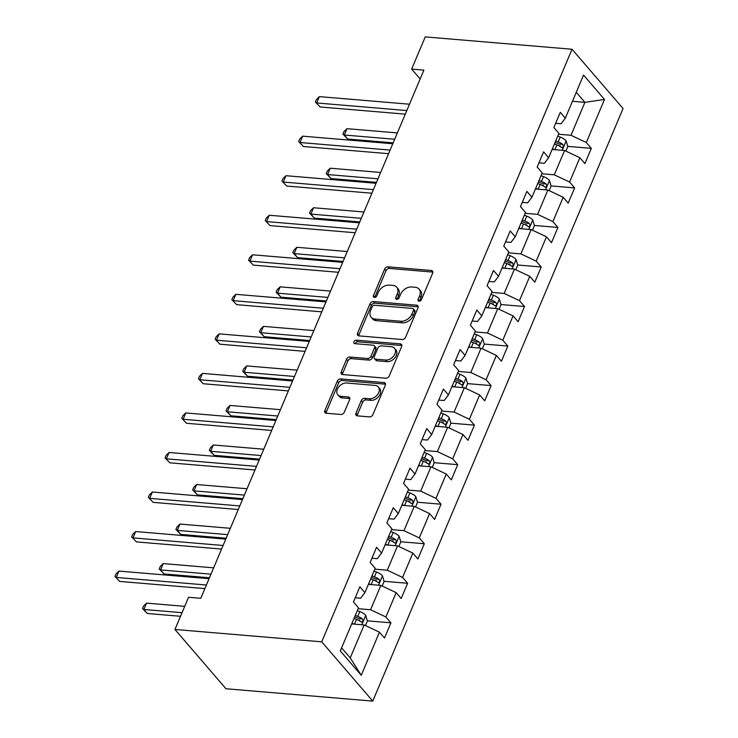<?xml version="1.0" encoding="UTF-8"?>
<svg xmlns="http://www.w3.org/2000/svg" width="738" height="738" viewBox="0 0 738 738"><rect width="100%" height="100%" fill="white"/><g stroke="black" fill="none" stroke-linecap="round" stroke-linejoin="round"><path stroke-width="1.11" d="M419.064 301.205A2.066 1.467 -40.7 0 0 421.481 299.6L432.643 273.171A2.952 2.094 -40.7 0 0 432.477 271.049A2.952 2.094 -40.7 0 0 431.296 270.486L388.077 266.842A2.952 2.094 -40.7 0 0 384.627 269.13L373.456 295.56A2.066 1.467 -40.7 0 0 373.576 297.054A2.066 1.467 -40.7 0 0 374.406 297.442A2.066 1.467 -40.7 0 0 376.823 295.846L378.262 292.423A9.437 6.707 -40.7 0 1 389.313 285.108L392.911 285.412A9.437 6.707 -40.7 0 1 396.703 287.211A9.437 6.707 -40.7 0 1 397.238 294.019L395.789 297.442A2.066 1.467 -40.7 0 0 395.9 298.927A2.066 1.467 -40.7 0 0 396.73 299.324A2.066 1.467 -40.7 0 0 399.147 297.728L400.596 294.305A9.437 6.707 -40.7 0 1 411.638 286.99L415.245 287.294A9.437 6.707 -40.7 0 1 419.036 289.093A9.437 6.707 -40.7 0 1 419.562 295.901L418.123 299.324A2.066 1.467 -40.7 0 0 418.234 300.809A2.066 1.467 -40.7 0 0 419.064 301.205M355.974 413.179A2.952 2.094 -40.7 0 0 356.14 415.3A2.952 2.094 -40.7 0 0 357.33 415.863L369.452 416.887A2.952 2.094 -40.7 0 0 372.902 414.599L385.301 385.245A2.952 2.094 -40.7 0 0 385.144 383.123A2.952 2.094 -40.7 0 0 383.954 382.561L340.735 378.917A2.952 2.094 -40.7 0 0 337.284 381.205L324.877 410.559A2.952 2.094 -40.7 0 0 325.043 412.69A2.952 2.094 -40.7 0 0 326.233 413.252L340.882 414.479A2.952 2.094 -40.7 0 0 344.332 412.201L349.637 399.636A2.952 2.094 -40.7 0 0 349.471 397.505A2.952 2.094 -40.7 0 0 348.29 396.943L341.021 396.334A7.887 5.609 -40.7 0 1 337.856 394.83A7.887 5.609 -40.7 0 1 338.548 387.164A7.887 5.609 -40.7 0 1 346.648 383.022L375.098 385.421A7.887 5.609 -40.7 0 1 378.271 386.924A7.887 5.609 -40.7 0 1 377.57 394.581A7.887 5.609 -40.7 0 1 369.48 398.723L364.738 398.326A2.952 2.094 -40.7 0 0 361.279 400.614L355.974 413.179L357.358 414.784A2.952 2.094 -40.7 0 0 357.137 415.845M572.033 49.252L425.254 36.9L411.656 69.086L423.889 70.119L200.773 598.306L188.541 597.282L174.943 629.468L321.722 641.82L572.033 49.252L623.066 108.532L372.755 701.1L321.722 641.82M402.136 339.517A2.952 2.094 -40.7 0 0 405.586 337.229L417.985 307.875A2.952 2.094 -40.7 0 0 417.819 305.753A2.952 2.094 -40.7 0 0 416.638 305.191L373.419 301.547A2.952 2.094 -40.7 0 0 369.959 303.835L357.561 333.189A2.952 2.094 -40.7 0 0 357.727 335.32A2.952 2.094 -40.7 0 0 358.917 335.882L402.136 339.517M401.647 346.565L389.249 375.919A2.952 2.094 -40.7 0 1 385.789 378.207L342.57 374.563A2.952 2.094 -40.7 0 1 341.39 374A2.952 2.094 -40.7 0 1 341.224 371.878L346.528 359.314A2.952 2.094 -40.7 0 1 349.978 357.026L367.506 358.502A2.952 2.094 -40.7 0 0 370.965 356.214L374.48 347.884A2.952 2.094 -40.7 0 0 374.314 345.753A2.952 2.094 -40.7 0 0 373.133 345.19L354.886 343.659A2.066 1.467 -40.7 0 1 354.055 343.262A2.066 1.467 -40.7 0 1 354.231 341.26A2.066 1.467 -40.7 0 1 356.353 340.172L400.291 343.871A2.952 2.094 -40.7 0 1 401.481 344.434A2.952 2.094 -40.7 0 1 401.647 346.565M390.909 622.826L385.882 616.977L396.158 592.651L401.186 598.5L407.616 583.288L402.579 577.439L412.856 553.113L417.892 558.961L424.313 543.749L419.285 537.901L429.562 513.574L434.59 519.423L441.02 504.211L435.983 498.362L446.259 474.036L451.296 479.885L457.717 464.672L452.689 458.824L462.966 434.498L467.993 440.346L474.423 425.134L469.386 419.285L479.663 394.959L484.7 400.808L491.121 385.596L486.084 379.747L496.37 355.421L501.397 361.269L507.827 346.057L502.79 340.209L513.067 315.882L518.104 321.731L524.524 306.519L519.487 300.67L529.773 276.344L534.801 282.193L541.231 266.981L536.194 261.132L546.471 236.806L551.507 242.654L557.928 227.442L552.891 221.594L563.168 197.267L568.205 203.116L574.634 187.904L569.598 182.055L579.874 157.729L584.911 163.578L591.332 148.366L586.295 142.517L604.496 99.436L583.537 75.082L565.336 118.172L560.299 112.324L553.878 127.526L558.906 133.375L548.629 157.711L543.592 151.862L537.172 167.065L542.209 172.913L531.932 197.249L526.895 191.4L520.475 206.603L525.502 212.452L515.225 236.787L510.198 230.939L503.768 246.141L508.805 251.99L498.528 276.326L493.491 270.477L487.071 285.68L492.098 291.528L481.822 315.864L476.794 310.015L470.364 325.218L475.401 331.067L465.124 355.402L460.088 349.554L453.667 364.756L458.704 370.605L448.418 394.941L443.39 389.092L436.961 404.295L441.997 410.144L431.721 434.47L426.684 428.63L420.263 443.833L425.3 449.682L415.014 474.008L409.987 468.169L403.557 483.372L408.594 489.22L398.317 513.547L393.28 507.707L386.86 522.91L391.896 528.759L381.611 553.085L376.583 547.245L370.153 562.448L375.19 568.297L364.913 592.623L359.876 586.784L353.456 601.987L358.493 607.835L340.292 650.925L361.251 675.27L379.452 632.189L384.489 638.038L390.909 622.826L367.349 620.842M368.4 584.367L380.854 585.418L370.577 609.745L358.124 608.702M355.246 597.762L360.642 598.214L364.913 592.623M370.577 609.745L385.882 616.977M380.854 585.418L396.158 592.651M385.107 544.828L397.551 545.88L387.275 570.206L374.83 569.164M371.943 558.223L377.349 558.675L381.611 553.085M387.275 570.206L402.579 577.439M397.551 545.88L412.856 553.113M401.804 505.29L414.258 506.342L403.981 530.668L391.527 529.626M388.649 518.685L394.046 519.137L398.317 513.547M403.981 530.668L419.285 537.901M414.258 506.342L429.562 513.574M418.511 465.752L430.955 466.803L420.678 491.13L408.225 490.087M405.346 479.146L410.752 479.599L415.014 474.008M420.678 491.13L435.983 498.362M430.955 466.803L446.259 474.036M435.208 426.213L447.662 427.265L437.385 451.591L424.931 450.549M422.053 439.608L427.45 440.06L431.721 434.47M437.385 451.591L452.689 458.824M447.662 427.265L462.966 434.498M451.914 386.675L464.359 387.727L454.082 412.053L441.628 411.011M438.75 400.07L444.156 400.522L448.418 394.941M454.082 412.053L469.386 419.285M464.359 387.727L479.663 394.959M468.612 347.137L481.065 348.188L470.789 372.515L458.335 371.472M455.447 360.531L460.853 360.983L465.124 355.402M470.789 372.515L486.084 379.747M481.065 348.188L496.37 355.421M485.318 307.598L497.763 308.65L487.486 332.976L475.032 331.934M472.154 320.993L477.56 321.445L481.822 315.864M487.486 332.976L502.79 340.209M497.763 308.65L513.067 315.882M502.015 268.06L514.469 269.112L504.192 293.438L491.739 292.396M488.851 281.455L494.257 281.907L498.528 276.326M504.192 293.438L519.487 300.67M514.469 269.112L529.773 276.344M518.713 228.522L531.166 229.573L520.89 253.9L508.436 252.857M505.558 241.916L510.964 242.368L515.225 236.787M520.89 253.9L536.194 261.132M531.166 229.573L546.471 236.806M535.419 188.983L547.873 190.035L537.596 214.361L525.142 213.319M522.255 202.378L527.661 202.83L531.932 197.249M537.596 214.361L552.891 221.594M547.873 190.035L563.168 197.267M552.116 149.445L564.57 150.497L554.293 174.823L541.84 173.781M538.961 162.84L544.367 163.292L548.629 157.711M554.293 174.823L569.598 182.055M564.57 150.497L579.874 157.729M572.457 101.29L584.911 102.342L571 135.285L558.546 134.242M555.659 123.301L561.065 123.753L565.336 118.172M571 135.285L586.295 142.517M576.267 92.296L584.911 102.342L604.496 99.436M174.943 629.468L225.976 688.748L372.755 701.1M411.656 69.086L420.153 78.957M341.583 647.853L350.236 657.899L364.157 624.957L351.703 623.905M350.236 657.899L361.251 675.27M364.157 624.957L379.452 632.189M558.454 145.598L560.197 145.746M567.771 146.382L591.332 148.366M541.747 185.137L543.5 185.284M551.065 185.921L574.634 187.904M525.05 224.675L526.794 224.822M534.367 225.459L557.928 227.442M508.344 264.213L510.096 264.361M517.661 264.997L541.231 266.981M491.646 303.752L493.39 303.899M500.964 304.536L524.524 306.519M474.94 343.29L476.693 343.438M484.257 344.074L507.827 346.057M458.243 382.828L459.986 382.976M467.56 383.612L491.121 385.596M441.536 422.367L443.289 422.514M450.853 423.151L474.423 425.134M424.839 461.905L426.582 462.053M434.156 462.689L457.717 464.672M408.132 501.443L409.885 501.591M417.45 502.227L441.02 504.211M391.435 540.982L393.179 541.129M400.752 541.766L424.313 543.749M374.729 580.52L376.481 580.668M384.046 581.304L407.616 583.288M358.031 620.058L359.775 620.206M419.405 301.196A2.066 1.467 -40.7 0 1 419.498 300.919L420.946 297.506A9.437 6.707 -40.7 0 0 420.411 290.698L419.036 289.093M396.703 287.211L398.086 288.816A9.437 6.707 -40.7 0 1 398.612 295.624L397.164 299.047A2.066 1.467 -40.7 0 0 397.072 299.324M432.865 272.11A2.952 2.094 -40.7 0 0 432.68 272.082L389.452 268.447A2.952 2.094 -40.7 0 0 386.002 270.735L374.839 297.165A2.066 1.467 -40.7 0 0 374.738 297.442M418.206 306.814A2.952 2.094 -40.7 0 0 418.012 306.787L374.793 303.152A2.952 2.094 -40.7 0 0 371.343 305.44L358.945 334.794A2.952 2.094 -40.7 0 0 358.723 335.855M413.474 310.329A2.066 1.467 -40.7 0 0 413.354 308.844A2.066 1.467 -40.7 0 0 412.524 308.447L374.581 305.255A2.066 1.467 -40.7 0 0 372.173 306.851L370.642 310.458A9.437 6.707 -40.7 0 0 371.177 317.266A9.437 6.707 -40.7 0 0 374.969 319.065L400.9 321.251A9.437 6.707 -40.7 0 0 411.942 313.936L413.474 310.329L414.848 311.934A2.066 1.467 -40.7 0 0 414.738 310.44L413.354 308.844M371.177 317.266L372.552 318.871A9.437 6.707 -40.7 0 0 376.343 320.67L374.969 319.065M414.848 311.934L413.326 315.541A9.437 6.707 -40.7 0 1 402.275 322.857L376.343 320.67M374.314 345.753L375.697 347.358A2.952 2.094 -40.7 0 1 375.863 349.48L372.339 357.819A2.952 2.094 -40.7 0 1 368.889 360.107L351.362 358.631A2.952 2.094 -40.7 0 0 347.912 360.91L342.598 373.474A2.952 2.094 -40.7 0 0 342.386 374.544M401.869 345.495A2.952 2.094 -40.7 0 0 401.675 345.476L357.736 341.777A2.066 1.467 -40.7 0 0 355.218 343.687M385.697 360.033A7.887 5.609 -40.7 0 0 393.797 355.891A7.887 5.609 -40.7 0 0 394.489 348.225A7.887 5.609 -40.7 0 0 391.325 346.722L381.297 345.882A2.952 2.094 -40.7 0 0 377.847 348.161L374.323 356.5A2.952 2.094 -40.7 0 0 374.489 358.622A2.952 2.094 -40.7 0 0 375.67 359.185L385.697 360.033L387.081 361.638A7.887 5.609 -40.7 0 0 395.171 357.487A7.887 5.609 -40.7 0 0 395.872 349.83L394.489 348.225M374.489 358.622L375.863 360.227A2.952 2.094 -40.7 0 0 377.053 360.79L375.67 359.185M387.081 361.638L377.053 360.79M378.271 386.924L379.646 388.529A7.887 5.609 -40.7 0 1 378.954 396.186A7.887 5.609 -40.7 0 1 370.854 400.328L366.113 399.931A2.952 2.094 -40.7 0 0 362.662 402.219L357.358 414.784M337.856 394.83L339.231 396.426A7.887 5.609 -40.7 0 0 342.404 397.939L341.021 396.334M349.858 398.566A2.952 2.094 -40.7 0 0 349.664 398.548L342.404 397.939M385.522 384.184A2.952 2.094 -40.7 0 0 385.337 384.157L342.109 380.522A2.952 2.094 -40.7 0 0 338.659 382.81L326.261 412.164A2.952 2.094 -40.7 0 0 326.039 413.225M565.88 151.115L567.817 146.539L566.12 140.801A7.961 3.201 -157.1 0 0 560.207 137.083L557.734 136.152M554.598 149.657L552.384 148.827M397.358 132.923L346.961 128.68L344.286 135.017L347.727 139.021L393.169 142.84M554.413 144.011L556.895 144.934A7.961 3.201 22.9 0 1 561.47 147.425C563.362 147.683 563.786 146.668 562.753 144.39A7.961 3.201 -157.1 0 0 558.177 141.899L555.705 140.967M555.087 142.425L557.928 143.495A4.059 1.633 22.9 0 1 559.238 144.085L562.753 144.39M561.47 147.425L562.144 147.72M347.727 139.021L342.939 134.048L344.286 135.017L394.682 139.251M342.939 134.048L344.009 131.512L346.961 128.68M406.804 110.552L316.694 102.969L319.369 96.632L409.489 104.215M405.291 114.141L320.144 106.973L315.357 102.001L316.427 99.473L319.369 96.632M320.144 106.973L315.357 102.001M549.173 190.653L551.111 186.077L549.423 180.34A7.961 3.201 -157.1 0 0 543.509 176.622L541.037 175.69M537.891 189.196L535.677 188.365M380.66 172.461L330.255 168.218L327.58 174.555L331.03 178.559L376.472 182.378M537.716 183.55L540.188 184.472A7.961 3.201 22.9 0 1 544.764 186.963C546.655 187.221 547.089 186.207 546.055 183.928A7.961 3.201 -157.1 0 0 541.471 181.437L538.998 180.506M538.389 181.963L541.231 183.033A4.059 1.633 22.9 0 1 542.531 183.624L546.055 183.928M544.764 186.963L545.447 187.258M331.03 178.559L326.242 173.587L327.58 174.555L377.985 178.79M326.242 173.587L327.312 171.05L330.255 168.218M532.476 230.191L534.413 225.616L532.716 219.878A7.961 3.201 -157.1 0 0 526.812 216.16L524.331 215.228M521.194 228.734L518.98 227.904M363.954 212L313.558 207.756L310.882 214.085L314.323 218.097L359.766 221.917M521.01 223.088L523.491 224.011A7.961 3.201 22.9 0 1 528.067 226.501C529.958 226.76 530.382 225.745 529.349 223.466A7.961 3.201 -157.1 0 0 524.773 220.976L522.301 220.044M521.683 221.501L524.524 222.572A4.059 1.633 22.9 0 1 525.834 223.162L529.349 223.466M528.067 226.501L528.74 226.797M314.323 218.097L309.536 213.125L310.882 214.085L361.279 218.328M309.536 213.125L310.606 210.588L313.558 207.756M390.107 150.091L299.997 142.508L302.672 136.17L392.782 143.753M388.594 153.679L303.447 146.511L298.65 141.539L299.72 139.012L302.672 136.17M303.447 146.511L298.65 141.539M373.41 189.629L283.291 182.046L285.975 175.709L376.085 183.292M371.887 193.218L286.741 186.05L281.953 181.078L283.023 178.541L285.975 175.709M286.741 186.05L281.953 181.078M515.77 269.73L517.707 265.154L516.019 259.416A7.961 3.201 -157.1 0 0 510.106 255.699L507.633 254.767M504.488 268.272L502.274 267.442M347.257 251.538L296.851 247.295L294.176 253.623L297.626 257.636L343.069 261.455M504.312 262.627L506.785 263.549A7.961 3.201 22.9 0 1 511.36 266.04C513.251 266.298 513.685 265.283 512.652 263.005A7.961 3.201 -157.1 0 0 508.076 260.514L505.595 259.582M504.986 261.04L507.827 262.11A4.059 1.633 22.9 0 1 509.128 262.7L512.652 263.005M511.36 266.04L512.043 266.335M297.626 257.636L292.838 252.664L294.176 253.623L344.581 257.866M292.838 252.664L293.909 250.127L296.851 247.295M499.072 309.268L501.01 304.693L499.322 298.955A7.961 3.201 -157.1 0 0 493.408 295.237L490.927 294.305M487.79 307.811L485.576 306.98M330.559 291.076L280.154 286.833L277.479 293.161L280.92 297.174L326.362 300.993M487.606 302.165L490.087 303.087A7.961 3.201 22.9 0 1 494.663 305.578C496.554 305.836 496.978 304.822 495.945 302.543A7.961 3.201 -157.1 0 0 491.37 300.052L488.897 299.121M488.279 300.578L491.121 301.648A4.059 1.633 22.9 0 1 492.43 302.239L495.945 302.543M494.663 305.578L495.336 305.873M280.92 297.174L276.132 292.202L277.479 293.161L327.875 297.405M276.132 292.202L277.202 289.665L280.154 286.833M482.375 348.806L484.303 344.231L482.615 338.493A7.961 3.201 -157.1 0 0 476.702 334.775L474.23 333.844M471.093 347.349L468.879 346.519M313.853 330.606L263.448 326.371L260.772 332.7L264.222 336.712L309.665 340.532M470.909 341.703L473.381 342.626A7.961 3.201 22.9 0 1 477.956 345.116C479.848 345.375 480.281 344.36 479.248 342.081A7.961 3.201 -157.1 0 0 474.672 339.591L472.191 338.659M471.582 340.117L474.423 341.187A4.059 1.633 22.9 0 1 475.724 341.777L479.248 342.081M477.956 345.116L478.639 345.412M264.222 336.712L259.435 331.74L260.772 332.7L311.178 336.943M259.435 331.74L260.505 329.203L263.448 326.371M356.703 229.167L266.593 221.584L269.269 215.247L359.378 222.83M355.19 232.756L270.043 225.588L265.246 220.616L266.317 218.079L269.269 215.247M270.043 225.588L265.246 220.616M340.006 268.706L249.887 261.123L252.571 254.785L342.681 262.368M338.484 272.294L253.337 265.126L248.549 260.154L249.619 257.617L252.571 254.785M253.337 265.126L248.549 260.154M323.299 308.244L233.19 300.661L235.865 294.324L325.975 301.907M321.786 311.833L236.64 304.665L231.843 299.693L232.913 297.156L235.865 294.324M236.64 304.665L231.843 299.693M465.669 388.345L467.606 383.769L465.918 378.031A7.961 3.201 -157.1 0 0 460.005 374.314L457.523 373.382M454.387 386.887L452.173 386.057M297.156 370.144L246.75 365.91L244.075 372.238L247.525 376.251L292.958 380.07M454.211 381.242L456.684 382.164A7.961 3.201 22.9 0 1 461.259 384.655C463.15 384.913 463.575 383.898 462.541 381.62A7.961 3.201 -157.1 0 0 457.966 379.129L455.494 378.197M454.876 379.655L457.726 380.725A4.059 1.633 22.9 0 1 459.027 381.315L462.541 381.62M461.259 384.655L461.933 384.95M247.525 376.251L242.728 371.279L244.075 372.238L294.471 376.481M242.728 371.279L243.798 368.742L246.75 365.91M306.602 347.782L216.483 340.2L219.168 333.862L309.277 341.445M305.08 351.371L219.933 344.203L215.145 339.231L216.216 336.694L219.168 333.862M219.933 344.203L215.145 339.231M448.972 427.883L450.9 423.308L449.211 417.57A7.961 3.201 -157.1 0 0 443.298 413.852L440.826 412.92M437.689 426.426L435.475 425.595M280.449 409.682L230.044 405.448L227.369 411.776L230.819 415.789L276.261 419.608M437.505 420.78L439.977 421.702A7.961 3.201 22.9 0 1 444.562 424.193C446.453 424.451 446.877 423.437 445.844 421.158A7.961 3.201 -157.1 0 0 441.269 418.667L438.787 417.736M438.178 419.193L441.02 420.263A4.059 1.633 22.9 0 1 442.32 420.854L445.844 421.158M444.562 424.193L445.235 424.488M230.819 415.789L226.031 410.817L227.369 411.776L277.774 416.02M226.031 410.817L227.101 408.28L230.044 405.448M289.896 387.321L199.786 379.738L202.461 373.4L292.571 380.983M288.383 390.909L203.236 383.742L198.439 378.769L199.518 376.232L202.461 373.4M203.236 383.742L198.439 378.769M432.265 467.422L434.202 462.846L432.514 457.099A7.961 3.201 -157.1 0 0 426.601 453.39L424.119 452.459M420.983 465.964L418.769 465.134M263.752 449.221L213.347 444.986L210.671 451.315L214.121 455.328L259.555 459.147M420.808 460.318L423.28 461.241A7.961 3.201 22.9 0 1 427.856 463.732C429.747 463.99 430.171 462.975 429.138 460.696A7.961 3.201 -157.1 0 0 424.562 458.206L422.09 457.274M421.472 458.732L424.322 459.802A4.059 1.633 22.9 0 1 425.623 460.392L429.138 460.696M427.856 463.732L428.529 464.027M214.121 455.328L209.324 450.355L210.671 451.315L261.067 455.558M209.324 450.355L210.395 447.818L213.347 444.986M273.198 426.859L183.089 419.276L185.764 412.939L275.874 420.522M271.676 430.448L186.529 423.28L181.742 418.308L182.812 415.771L185.764 412.939M186.529 423.28L181.742 418.308M415.568 506.96L417.496 502.384L415.808 496.637A7.961 3.201 -157.1 0 0 409.894 492.929L407.422 491.997M404.286 505.502L402.072 504.672M247.046 488.759L196.64 484.525L193.965 490.853L197.415 494.866L242.857 498.685M404.101 499.857L406.573 500.779A7.961 3.201 22.9 0 1 411.158 503.27C413.049 503.528 413.474 502.513 412.441 500.226A7.961 3.201 -157.1 0 0 407.865 497.744L405.383 496.812M404.775 498.27L407.616 499.34A4.059 1.633 22.9 0 1 408.917 499.93L412.441 500.226M411.158 503.27L411.832 503.565M197.415 494.866L192.627 489.894L193.965 490.853L244.37 495.097M192.627 489.894L193.697 487.357L196.64 484.525M256.492 466.398L166.382 458.815L169.057 452.477L259.167 460.06M254.979 469.986L169.832 462.818L165.044 457.846L166.115 455.309L169.057 452.477M169.832 462.818L165.044 457.846M398.861 546.498L400.799 541.923L399.11 536.175A7.961 3.201 -157.1 0 0 393.197 532.467L390.716 531.535M387.579 545.041L385.365 544.21M230.348 528.297L179.943 524.063L177.268 530.391L180.718 534.404L226.151 538.223M387.404 539.395L389.876 540.317A7.961 3.201 22.9 0 1 394.452 542.808C396.343 543.067 396.776 542.052 395.734 539.764A7.961 3.201 -157.1 0 0 391.158 537.282L388.686 536.351M388.068 537.808L390.919 538.878A4.059 1.633 22.9 0 1 392.219 539.469L395.734 539.764M394.452 542.808L395.125 543.103M180.718 534.404L175.921 529.432L177.268 530.391L227.673 534.635M175.921 529.432L176.991 526.895L179.943 524.063M239.795 505.936L149.685 498.353L152.36 492.015L242.47 499.598M238.273 509.524L153.126 502.357L148.338 497.384L149.408 494.847L152.36 492.015M153.126 502.357L148.338 497.384M382.164 586.037L384.092 581.461L382.404 575.714A7.961 3.201 -157.1 0 0 376.491 572.005L374.018 571.074M370.882 584.579L368.668 583.749M213.642 567.836L163.246 563.601L160.561 569.93L164.011 573.943L209.454 577.762M370.697 578.933L373.179 579.856A7.961 3.201 22.9 0 1 377.755 582.347C379.646 582.605 380.07 581.59 379.037 579.302A7.961 3.201 -157.1 0 0 374.461 576.821L371.98 575.889M371.371 577.347L374.212 578.417A4.059 1.633 22.9 0 1 375.513 579.007L379.037 579.302M377.755 582.347L378.428 582.642M164.011 573.943L159.224 568.97L160.561 569.93L210.967 574.173M159.224 568.97L160.294 566.433L163.246 563.601M223.088 545.474L132.978 537.891L135.654 531.554L225.763 539.137M221.575 549.063L136.429 541.895L131.641 536.923L132.711 534.386L135.654 531.554M136.429 541.895L131.641 536.923M365.458 625.575L367.395 620.999L365.707 615.252A7.961 3.201 -157.1 0 0 359.793 611.544L357.321 610.612M354.175 624.117L351.961 623.287M184.712 606.35L146.539 603.13L143.864 609.468L147.314 613.481L180.515 616.276M354 618.472L356.472 619.394A7.961 3.201 22.9 0 1 361.048 621.885C362.939 622.143 363.373 621.128 362.33 618.841A7.961 3.201 -157.1 0 0 357.755 616.359L355.282 615.427M354.664 616.885L357.515 617.946A4.059 1.633 22.9 0 1 358.816 618.545L362.33 618.841M361.048 621.885L361.721 622.18M147.314 613.481L142.517 608.509L143.864 609.468L182.037 612.688M142.517 608.509L143.587 605.972L146.539 603.13M206.391 585.013L116.281 577.43L118.956 571.092L209.066 578.675M204.878 588.601L119.722 581.433L114.934 576.461L116.004 573.924L118.956 571.092M119.722 581.433L114.934 576.461M420.946 297.506L419.562 295.901M397.164 299.047L395.789 297.442M398.612 295.624L397.238 294.019M374.839 297.165L373.456 295.56M386.002 270.735L384.627 269.13M389.452 268.447L388.077 266.842M432.68 272.082L431.296 270.486M419.498 300.919L418.123 299.324M358.945 334.794L357.561 333.189M371.343 305.44L369.959 303.835M374.793 303.152L373.419 301.547M418.012 306.787L416.638 305.191M402.275 322.857L400.9 321.251M413.326 315.541L411.942 313.936M342.598 373.474L341.224 371.878M347.912 360.91L346.528 359.314M351.362 358.631L349.978 357.026M368.889 360.107L367.506 358.502M372.339 357.819L370.965 356.214M375.863 349.48L374.48 347.884M357.736 341.777L356.353 340.172M401.675 345.476L400.291 343.871M362.662 402.219L361.279 400.614M366.113 399.931L364.738 398.326M370.854 400.328L369.48 398.723M349.664 398.548L348.29 396.943M326.261 412.164L324.877 410.559M338.659 382.81L337.284 381.205M342.109 380.522L340.735 378.917M385.337 384.157L383.954 382.561M562.218 150.294L566.166 140.94M558.177 141.899L560.207 137.083M554.893 149.685L556.895 144.934M545.511 189.832L549.469 180.478M541.471 181.437L543.509 176.622M538.187 189.223L540.188 184.472M528.814 229.37L532.762 220.016M524.773 220.976L526.812 216.16M521.489 228.762L523.491 224.011M512.107 268.909L516.065 259.555M508.076 260.514L510.106 255.699M504.783 268.3L506.785 263.549M495.41 308.447L499.358 299.093M491.37 300.052L493.408 295.237M488.086 307.829L490.087 303.087M478.704 347.985L482.661 338.631M474.672 339.591L476.702 334.775M471.379 347.367L473.381 342.626M462.006 387.524L465.955 378.17M457.966 379.129L460.005 374.314M454.682 386.906L456.684 382.164M445.3 427.062L449.257 417.708M441.269 418.667L443.298 413.852M437.975 426.444L439.977 421.702M428.603 466.601L432.551 457.246M424.562 458.206L426.601 453.39M421.278 465.982L423.28 461.241M411.896 506.139L415.854 496.785M407.865 497.744L409.894 492.929M404.572 505.521L406.573 500.779M395.199 545.677L399.147 536.323M391.158 537.282L393.197 532.467M387.874 545.059L389.876 540.317M378.502 585.216L382.45 575.861M374.461 576.821L376.491 572.005M371.168 584.597L373.179 579.856M361.795 624.754L365.744 615.4M357.755 616.359L359.793 611.544M354.471 624.136L356.472 619.394"/></g></svg>

